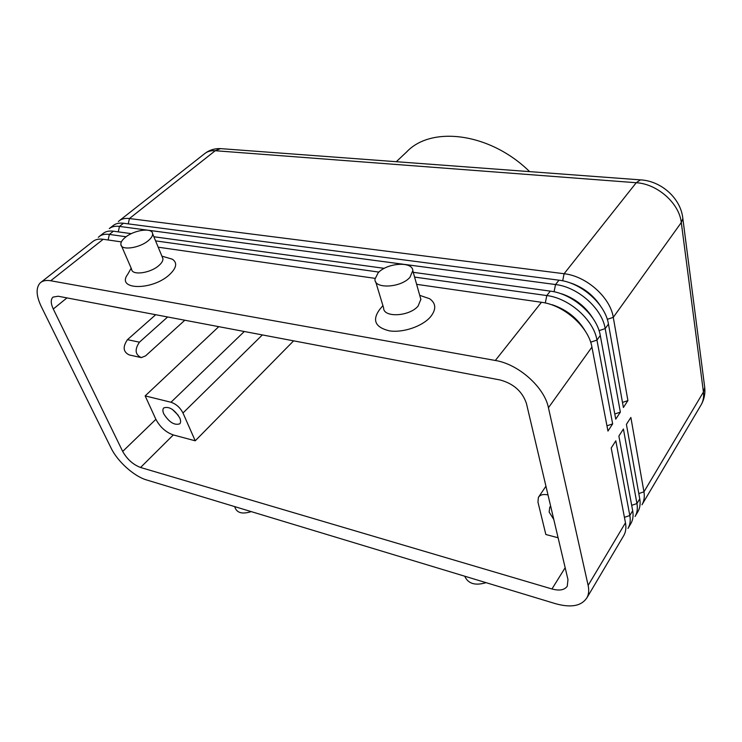 <?xml version="1.0" encoding="UTF-8"?>
<svg xmlns="http://www.w3.org/2000/svg" width="742" height="742" viewBox="0 0 742 742"><rect width="100%" height="100%" fill="white"/><g stroke="black" fill="none" stroke-linecap="round" stroke-linejoin="round"><path stroke-width="1.11" d="M628.548 527.386C630.208 523.973 630.635 520.012 629.81 515.514L615.823 440.822L611.195 448.01L625.469 522.795C626.387 527.785 625.794 532.088 623.697 535.687L586.709 598.182M625.469 522.795L588.137 585.419C589.12 589.946 588.823 593.869 587.247 597.189C582.006 605.926 571.461 608.097 555.619 603.71L146.564 479.944C134.098 476.373 117.505 461.468 111.096 448.085L41.302 306.622C36.247 295.965 35.783 288.165 39.901 283.231C42.331 280.773 45.939 279.947 50.716 280.764L103.203 239.276L121.382 241.892M635.625 515.44C637.295 512.017 637.73 508.057 636.942 503.558L623.419 429.024L618.874 436.073L632.685 510.709C633.566 515.69 632.954 519.994 630.839 523.611L627.992 528.415M704.52 385.831L704.733 387.5L703.435 392.026C704.037 396.905 703.249 401.218 701.051 404.965L641.997 504.746C644.13 501.1 644.779 496.797 643.945 491.825L630.867 417.449L626.415 424.368L639.752 498.837C640.615 503.818 639.975 508.122 637.851 511.757L635.059 516.478M585.512 331.498C577.935 318.559 566.814 309.637 552.159 304.73M416.633 284.334L541.456 302.282C563.939 305.008 588.647 326.925 591.931 347.098L607.958 431.056L612.651 423.895L596.958 340.096C593.748 319.96 569.197 298.182 546.789 295.557L414.592 277.081M126.112 236.763L109.352 234.416C104.585 233.795 100.903 234.769 98.315 237.319M40.736 282.479L93.056 241.354C95.597 239.397 98.974 238.701 103.203 239.276M541.456 302.282L495.331 360.473C518.408 364.09 544.442 387.241 548.44 407.729L591.931 347.098M147.204 230.113L119.471 226.412C115.251 225.883 111.856 226.616 109.287 228.601L113.285 225.466C115.863 223.472 119.258 222.73 123.478 223.249L558.976 280.188C581.218 282.581 605.426 304.044 608.449 324.078L623.391 407.497L627.908 400.606L613.272 317.353C610.323 297.357 586.263 276.033 564.096 273.733L129.433 218.538C124.675 217.981 120.974 218.992 118.34 221.58M99.196 236.54L103.249 233.35C105.809 231.365 109.195 230.651 113.415 231.198L131.315 233.656M413.257 272.323L550.304 291.124C572.666 293.684 597.124 315.369 600.278 335.477L615.749 419.165L620.358 412.135L605.194 328.613C602.124 308.542 577.814 286.996 555.526 284.538L404.622 264.421M593.136 318.643C585.735 306.734 575.245 298.46 561.657 293.813M600.491 305.954C593.322 295.121 583.509 287.516 571.034 283.138M244.294 331.498L170.994 402.247C176.151 403.991 180.148 407.571 182.977 412.988L262.371 334.92M558.114 537.774L545.843 534.5L537.959 502.102L538.377 497.437C539.99 494.84 543.061 493.977 547.605 494.849M167.636 316.973L139.44 342.183C134.497 349.538 135.118 354.685 141.295 357.607L145.571 355.882L184.804 320.229M141.295 357.607L129.358 354.973C123.153 352.06 122.523 346.959 127.466 339.66L155.709 314.71M103.407 304.804L129.933 309.952M122.69 451.424L53.285 309.006C50.669 303.376 50.586 299.406 53.025 297.097L58.164 296.234L500.164 379.978C513.557 383.66 522.303 391.451 526.403 403.342L567.973 579.613L567.25 586.226C564.495 590.076 559.403 590.984 551.965 588.972L140.563 467.479C133.059 464.622 127.105 459.27 122.69 451.424L155.885 419.313C160.059 427.095 165.865 432.308 173.313 434.942L195.229 440.804L182.977 412.988M218.769 326.666L145.154 395.894L155.885 419.313M529.621 171.625C489.98 132.605 430.907 125.417 406.291 152.323M409.946 277.304C400.838 287.961 373.773 289.195 374.988 279.066L378.123 272.843C387.036 262.816 412.543 261.045 412.84 270.589L409.946 277.304M420.25 297.245L420.89 299.249L418.089 306.075C409.398 316.63 383.234 317.882 383.605 307.893L375.721 281.858M420.501 295.613L429.562 298.692C436.166 303.357 436.435 309.46 430.388 317.01C422.198 326.471 402.795 333.01 389.327 330.839C375.267 327.352 371.983 320.312 379.477 309.739M148.344 240.603C151.349 238.08 152.778 235.789 152.62 233.721C152.472 227.386 134.154 229.881 125.315 237.375C122.189 239.935 120.705 242.291 120.863 244.433C120.918 250.768 139.589 248.218 148.344 240.603M486.066 582.665C475.205 585.892 468.1 583.741 464.742 576.219M235.195 507.973C237.366 513.074 242.708 514.289 251.223 511.618M172.413 409.454L178.256 415.288M170.994 402.247L145.154 395.894M163.778 413.869C162.6 411.151 162.6 409.157 163.769 407.896C169.102 406.162 174.435 409.51 179.759 417.941C180.9 420.64 180.89 422.606 179.731 423.84C174.398 425.546 169.083 422.226 163.778 413.869M195.229 440.804L293.609 340.838M553.801 519.483L549.145 512.073L549.766 507.185L550.657 506.174M622.482 402.424L627.908 400.606M153.872 236.754L384.282 268.354M588.137 585.419L548.44 407.729M403.5 264.273L148.01 230.224M614.793 413.999L620.358 412.135M378.893 272.091L155.579 240.881M158.194 247.188L375.044 278.361M495.331 360.473L50.716 280.764M166.95 257.613L172.385 259.236C177.626 262.807 176.577 268.038 169.222 274.911C151.72 290.91 115.78 290.011 127.726 274.308M131.631 269.346C132.048 275.69 150.329 273.214 158.807 265.599C161.608 263.169 162.99 260.924 162.952 258.865L162.238 256.945M606.956 425.806L612.651 423.895M632.685 510.709L629.81 515.514L625.014 517.146M639.752 498.837L636.942 503.558L632.221 505.154M128.255 223.88L129.433 218.538L215.236 150.719L636.237 182.727C657.301 183.84 679.292 203.262 681.286 222.544L703.435 392.026L643.945 491.825L639.307 493.393M545.305 302.996L546.789 295.557L550.304 291.124M590.651 342.192L596.958 340.096L600.278 335.477M108.119 239.981L109.352 234.416L113.415 231.198M118.266 231.866L119.471 226.412L123.478 223.249M558.976 280.188L555.526 284.538L554.079 291.792M599.044 330.654L605.194 328.613L608.449 324.078M641.821 179.981L640.411 179.87L636.237 182.727L564.096 273.733L562.677 280.819M607.271 319.338L613.272 317.353L681.286 222.544L682.798 218.751M119.23 220.791L204.903 153.455C207.63 151.349 211.071 150.431 215.236 150.719L220.532 148.623L222.405 148.762M127.466 339.66L139.44 342.183M53.285 309.006L66.956 297.894M140.563 467.479L173.313 434.942M551.965 588.972L565.163 567.704M538.609 497.057L545.945 486.196M204.903 153.455C209.448 150.005 214.661 148.4 220.532 148.623L640.411 179.87C661.113 180.844 680.831 198.309 682.816 218.361L704.733 387.5C705.373 393.789 704.139 399.604 701.051 404.965M429.562 298.692L419.722 295.353M152.62 233.739L162.934 258.615M172.32 259.199L161.904 256.129M131.186 268.214L127.735 274.28M131.612 269.198L120.863 244.424M382.909 305.602L379.412 309.813M420.918 299.61L412.867 270.941M235.158 507.797L234.639 506.601M407.349 151.285L396.302 161.7"/></g></svg>
